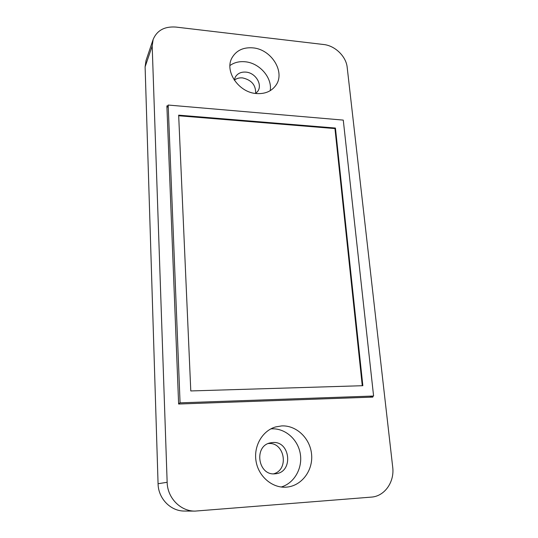 <?xml version="1.0" encoding="UTF-8"?>
<svg xmlns="http://www.w3.org/2000/svg" width="538" height="538" viewBox="0 0 538 538"><rect width="100%" height="100%" fill="white"/><g stroke="black" fill="none" stroke-linecap="round" stroke-linejoin="round"><path stroke-width="0.81" d="M286.31 487.146C272.322 488.275 258.549 476.54 256.061 461.308C253.425 446.096 262.403 430.73 275.617 426.937L281.67 425.914C296.425 425.148 310.258 438.362 311.596 454.475C313.15 470.575 301.576 486.029 286.458 487.132L286.31 487.146M270.836 428.887L271.71 428.833C285.113 428.14 297.85 439.243 300.265 453.655C302.813 468.04 294.387 483.178 281.213 487.011M252.981 47.875C243.378 47.109 236.404 50.384 232.06 57.707C224.138 71.07 238.664 92.543 256.444 93.551C265.093 94.103 271.596 91.326 275.947 85.212C285.53 72.058 271.414 49.308 252.981 47.875M270.211 90.673C272.457 77.815 259.585 62.973 245.194 61.776C239.343 61.211 234.265 62.462 229.961 65.522M234.252 80.075L235.308 77.069C237.567 73.424 241.105 71.769 245.94 72.112C255.362 72.738 262.645 84.291 257.884 91.144L255.779 93.484M255.651 93.464C255.94 85.159 251.596 79.974 242.604 77.909C239.363 77.627 236.606 78.387 234.326 80.182M272.699 442.525L270.291 442.875C253.62 445.982 257.897 475.747 274.965 473.823L275.772 473.743C293.687 472.102 290.359 440.743 272.699 442.525M268.462 443.554C284.589 441.853 289.484 469.721 273.573 473.844M152.187 46.053L145.105 66.833L158.071 483.736L167.15 482.277C167.385 497.872 180.465 511.349 195.112 511.1L371.321 497.112C384.663 496.332 394.677 481.887 392.7 467.098L347.185 67.358C346.156 56.436 335.08 45.663 323.694 44.52L175.879 27.068C164.547 26.268 156.962 30.417 153.128 39.516L152.187 46.053L167.15 482.277M145.105 66.833L146.02 60.525L153.128 39.516M195.112 511.1L184.568 511.046C170.633 511.282 158.246 498.518 158.071 483.736M167.775 105.979L166.881 105.899L178.623 404.025L372.821 397.105L372.733 396.284M168.179 105.044L180.069 402.841L373.594 396.029L343.271 120.102L168.179 105.044L166.962 107.869M373.594 396.029L369.64 397.219M180.069 402.841L178.609 403.675M178.663 115.159L190.788 390.944L362.847 385.699L335.43 128.051L178.663 115.159M362.269 385.719L334.959 128.575L178.69 115.764M334.959 128.575L335.43 128.051"/></g></svg>
